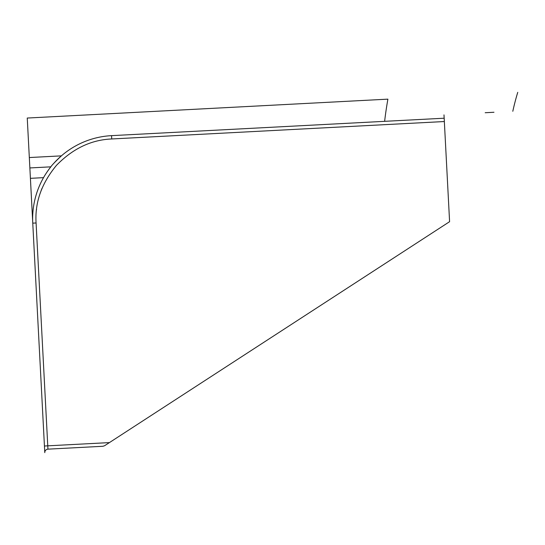 <?xml version="1.0" encoding="UTF-8"?>
<svg xmlns="http://www.w3.org/2000/svg" width="545" height="545" viewBox="0 0 545 545"><rect width="100%" height="100%" fill="white"/><g stroke="black" fill="none" stroke-linecap="round" stroke-linejoin="round"><path stroke-width="0.82" d="M60.441 156.701L60.441 156.701A83.269 83.269 0 0 0 54.343 162.73A83.269 83.269 0 0 1 61.101 156.108M403.389 120.35L384.627 121.331A374.708 374.708 0 0 1 387.897 99.149L27.25 118.047L29.866 167.942L50.842 166.838L50.051 167.846M30.411 178.338L43.525 177.65A83.269 83.269 0 0 0 32.761 223.157L29.866 167.942M43.525 177.65C46.182 172.806 50.937 166.593 50.842 166.838C51.686 165.38 55.202 161.722 61.387 155.863A83.269 83.269 0 0 1 111.555 135.644L111.732 138.968C91.253 139.792 72.846 148.574 56.51 165.305C41.57 183.318 34.764 202.542 36.086 222.98L47.94 449.155A3.331 3.331 0 0 0 44.785 452.657L44.438 446.008L44.785 452.657M50.91 166.756L50.849 166.831A83.269 83.269 0 0 1 50.903 166.763A83.269 83.269 0 0 0 45.862 173.787A83.269 83.269 0 0 1 50.842 166.838M485.186 112.733L493.974 112.263M111.732 138.968L444.345 121.535L444.168 118.211L384.627 121.331L444.155 118.211M444.168 118.211L443.991 114.886M512.804 111.275A249.801 249.801 0 0 1 517.75 92.343M384.627 121.331L111.555 135.644M32.761 223.157L44.438 446.008L32.761 223.157L36.086 222.98M36.454 210.036L36.549 209.239M41.079 190.682L41.979 188.393M47.94 449.155L102.937 446.273L104.572 445.742L109.416 442.601L106.622 444.413M444.345 121.535L449.591 221.686L109.416 442.601L44.438 446.008M104.572 445.742L102.937 446.273M61.387 155.863L29.321 157.546"/></g></svg>
